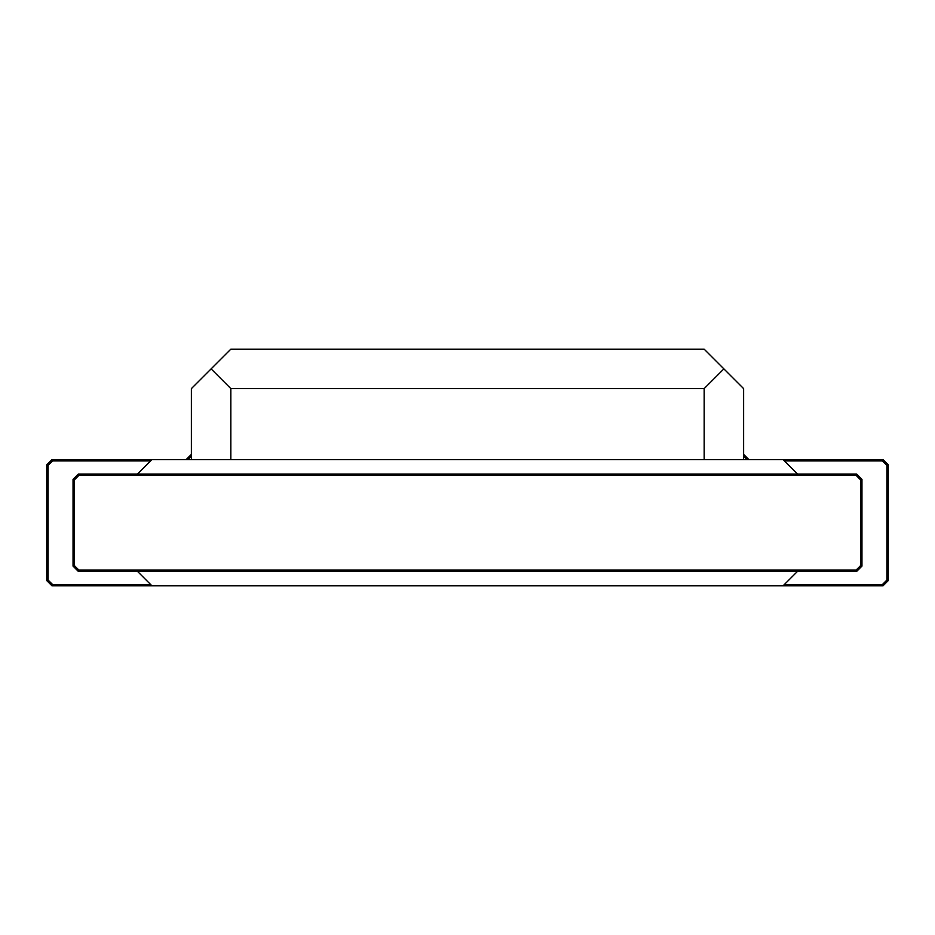 <?xml version="1.0" encoding="UTF-8"?>
<svg xmlns="http://www.w3.org/2000/svg" width="935" height="935" viewBox="0 0 935 935"><rect width="100%" height="100%" fill="white"/><g stroke="black" fill="none" stroke-linecap="round" stroke-linejoin="round"><path stroke-width="1.4" d="M860.632 479.877L861.953 479.339L861.953 566.107L856.694 571.367L856.144 570.058L78.856 570.058L74.356 565.57L73.047 566.107L73.047 479.339L74.356 479.877L78.856 475.389L856.144 475.389L860.632 479.877L860.632 565.57L861.953 566.107L856.694 571.378M856.144 475.389L856.694 474.068L861.953 479.339M78.856 475.389L78.306 474.068L856.694 474.068M78.306 474.08L73.047 479.339L78.306 474.068M78.306 571.378L73.047 566.107M78.856 570.058L78.306 571.367L856.694 571.367M186.123 459.611L191.383 454.352L186.123 459.611M748.877 459.611L743.617 454.352L748.877 459.611M743.617 459.611L743.617 388.609L704.172 349.164L230.828 349.164L191.383 388.609L191.383 459.611M797.52 571.367L783.062 585.836L882.991 585.836L888.25 580.577L888.25 464.87L882.991 459.611L52.009 459.611L46.75 464.87L46.75 580.577L52.009 585.836L151.938 585.836L137.48 571.367M723.889 368.893L704.172 388.609L230.828 388.609L211.111 368.893M46.75 580.577L52.009 585.836L52.559 584.515L48.071 580.027L46.75 580.577M52.009 585.836L882.991 585.836L888.25 580.577L888.25 464.87L886.929 465.42L882.441 460.92L882.991 459.611M704.172 459.611L704.172 388.609M230.828 459.611L230.828 388.609M150.629 460.92L52.559 460.92L52.009 459.611M52.559 460.92L48.059 465.42L46.75 464.87M882.991 585.836L882.441 584.515L886.929 580.027L888.25 580.577M797.52 474.068L783.062 459.611M151.938 459.611L137.48 474.068M74.368 565.57L74.368 479.877M860.632 565.57L856.144 570.058M187.982 459.611L191.383 456.21M743.617 456.21L747.018 459.611M48.071 465.42L48.071 580.027M886.929 580.027L886.929 465.42M882.441 460.92L784.371 460.92M150.629 584.515L52.559 584.515M784.371 584.515L882.441 584.515"/></g></svg>

